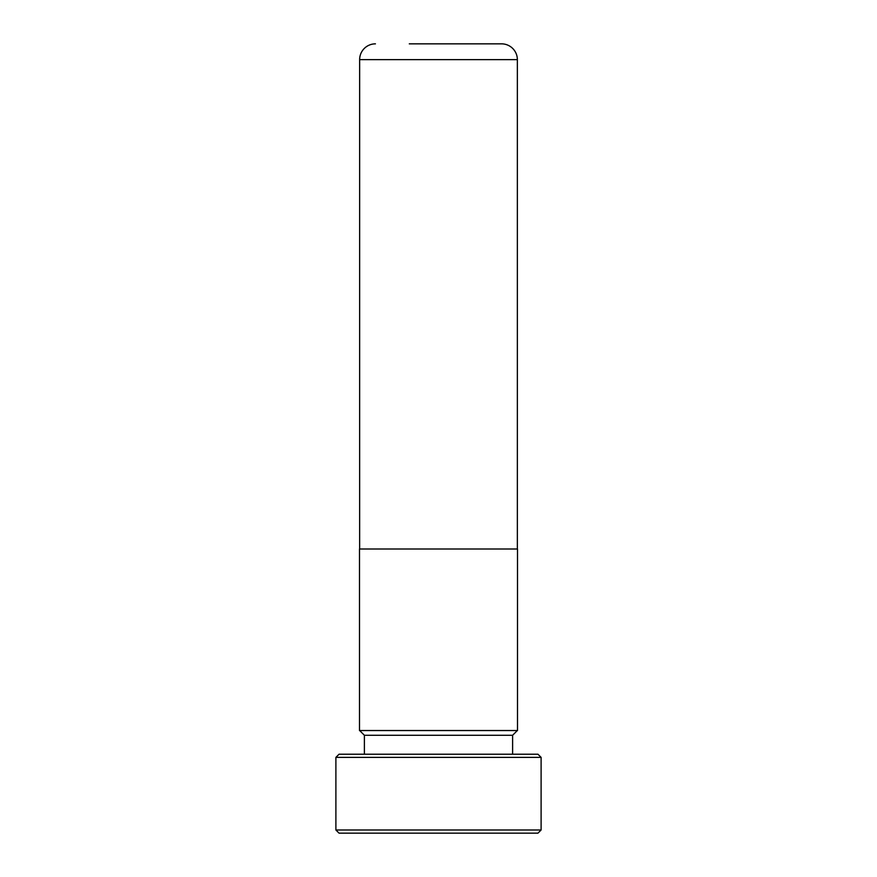 <?xml version="1.0" encoding="UTF-8"?>
<svg xmlns="http://www.w3.org/2000/svg" width="877" height="877" viewBox="0 0 877 877"><rect width="100%" height="100%" fill="white"/><g stroke="black" fill="none" stroke-linecap="round" stroke-linejoin="round"><path stroke-width="1.32" d="M517.353 549.002L517.353 59.636L359.647 59.636L359.647 549.002M409.296 43.85L501.567 43.85A15.786 15.786 0 0 1 517.353 59.636M375.433 43.85A15.786 15.786 0 0 0 359.647 59.636M517.507 549.002L359.493 549.002L359.493 730.541L517.507 730.541L517.507 549.002M517.353 730.541L512.617 735.277L364.383 735.277L359.647 730.541M364.383 735.277L364.383 754.22M512.617 735.277L512.617 754.22M339.048 754.22L537.952 754.22L541.109 757.377L335.891 757.377L339.048 754.22M541.109 829.993L537.952 833.15L339.048 833.15L335.891 829.993L541.109 829.993L541.109 757.377M335.891 829.993L335.891 757.377M501.567 43.85L467.704 43.85"/></g></svg>
